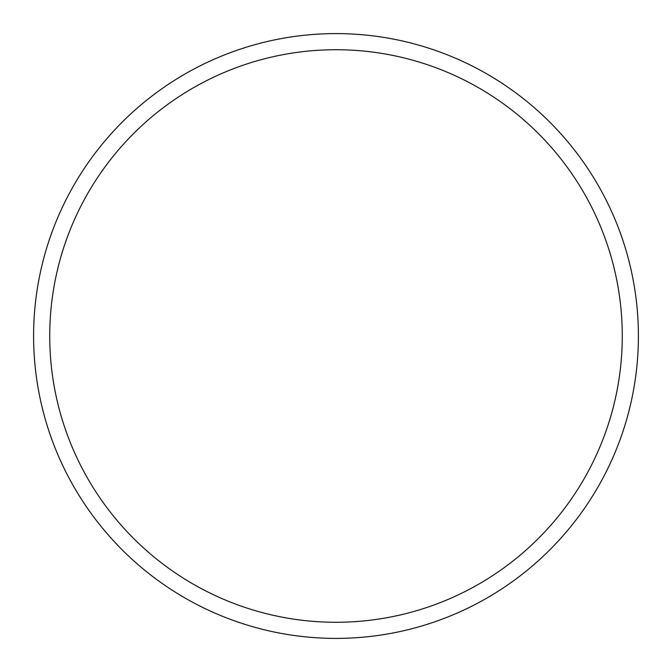 <?xml version="1.0" encoding="UTF-8"?>
<svg xmlns="http://www.w3.org/2000/svg" width="672" height="672" viewBox="0 0 672 672"><rect width="100%" height="100%" fill="white"/><g stroke="black" fill="none" stroke-linecap="round" stroke-linejoin="round"><path stroke-width="1.01" d="M336 638.4A302.4 302.4 0 0 0 638.4 336A302.4 302.4 0 0 0 336 33.6A302.4 302.4 0 0 0 33.6 336A302.4 302.4 0 0 0 336 638.4M336 622.272A286.272 286.272 0 0 0 622.272 336A286.272 286.272 0 0 0 336 49.728A286.272 286.272 0 0 0 49.728 336A286.272 286.272 0 0 0 336 622.272"/></g></svg>
